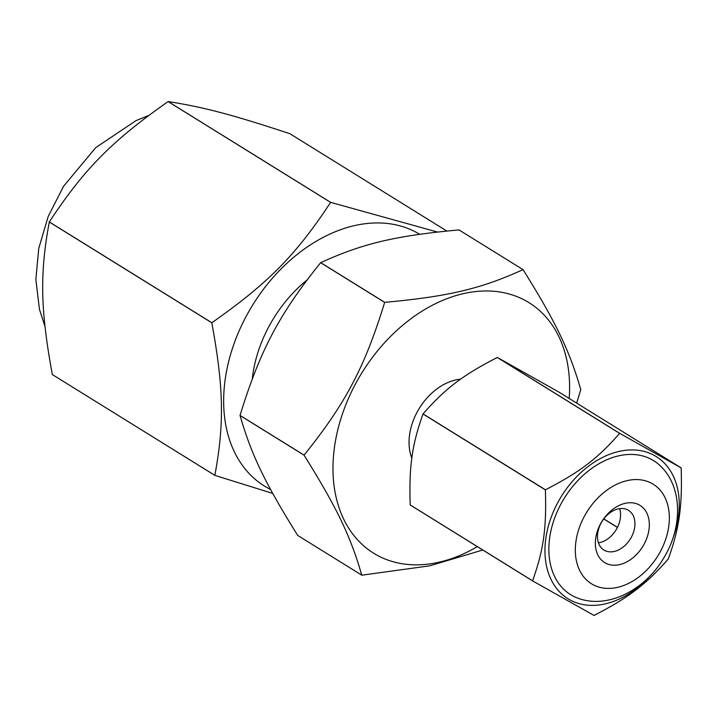 <?xml version="1.0" encoding="UTF-8"?>
<svg xmlns="http://www.w3.org/2000/svg" width="717" height="717" viewBox="0 0 717 717"><rect width="100%" height="100%" fill="white"/><g stroke="black" fill="none" stroke-linecap="round" stroke-linejoin="round"><path stroke-width="1.08" d="M419.714 234.289A147.908 105.372 121.8 0 0 250 309.502A147.908 105.372 121.8 0 0 270.596 489.496M252.276 378.863A113.089 80.564 -58.2 0 1 306.912 280.087M437.46 232.03L330.671 202.364A173.147 123.351 121.8 0 0 330.609 202.382C295.951 255.073 268.006 283.394 211.838 322.74A173.147 123.351 121.8 0 0 211.811 322.802C223.722 387.798 224.439 423.693 214.84 475.344A173.147 123.351 121.8 0 0 214.876 475.389L272.729 493.421M330.671 202.364L168.154 101.572C203.969 107.2 232.631 114.774 289.955 133.747L446.816 231.035M211.838 322.74L49.321 221.947C83.979 169.257 111.933 140.935 168.092 101.59L330.609 202.382M214.84 475.344L52.323 374.543C40.412 309.556 39.695 273.661 49.294 222.01L211.811 322.802M52.413 374.606L214.876 475.389M410.993 505.422L410.232 505.01A98.919 70.472 -58.2 0 1 410.196 504.929C408.959 466.364 411.97 444.943 423.003 413.987A98.919 70.472 -58.2 0 1 423.057 413.897C445.293 388.524 462.761 375.233 497.257 357.478A98.919 70.472 -58.2 0 1 497.347 357.46L558.74 391.984L681.123 467.878A98.919 70.472 -58.2 0 1 681.15 467.959C682.387 506.534 679.375 527.945 668.343 558.902A98.919 70.472 -58.2 0 1 668.316 558.946A98.919 70.472 -58.2 0 1 668.289 559C646.062 584.373 628.585 597.655 594.088 615.419A98.919 70.472 -58.2 0 1 593.999 615.428L532.606 580.904A98.919 70.472 -58.2 0 1 532.57 580.824L410.196 504.929M650.328 575.634A83.674 59.61 -58.2 0 1 546.999 568.151A83.674 59.61 -58.2 0 1 619.461 451.325A83.674 59.61 -58.2 0 1 672.08 540.555M681.123 467.878L619.721 433.355L497.347 357.46M497.257 357.478L619.64 433.373A98.919 70.472 -58.2 0 1 619.721 433.355M619.64 433.373C597.404 458.746 579.936 472.028 545.44 489.792L423.057 413.897M423.003 413.987L545.377 489.881A98.919 70.472 -58.2 0 1 545.44 489.792M545.377 489.881C546.623 528.456 543.603 549.867 532.57 580.824M579.246 598.668A78.816 56.15 -58.2 0 1 564.396 498.055A78.816 56.15 -58.2 0 1 661.128 466.65C682.521 487.739 682.512 527.058 664.157 557.297C645.811 589.338 608.894 608.93 579.246 598.668M617.409 527.443L603.75 518.965M603.813 518.884L617.462 527.345M410.232 505.01L532.606 580.904M601.438 522.245A33.627 23.957 121.8 0 0 617.973 564.933A33.627 23.957 121.8 0 0 647.585 514.788A33.627 23.957 121.8 0 0 601.438 522.245M601.697 522.03A23.347 16.634 -58.2 0 1 628.504 510.343A23.347 16.634 -58.2 0 1 630.333 538.951A23.347 16.634 -58.2 0 1 603.893 550.029A23.347 16.634 -58.2 0 1 601.697 522.03M598.417 542.814A23.347 16.634 121.8 0 0 619.613 508.649M460.637 379.159A52.628 37.499 121.8 0 0 419.355 408.26A52.628 37.499 121.8 0 0 411.845 458.136M569.19 398.464A147.397 105.005 121.8 0 0 449.138 297.851A147.397 105.005 121.8 0 0 333.826 483.778A147.397 105.005 121.8 0 0 477.307 546.614M576.629 403.079L580.77 389.698A173.147 123.351 121.8 0 0 580.779 389.636C569.468 350.434 555.89 322.193 523.078 269.655A173.147 123.351 121.8 0 0 523.034 269.628C480.901 288.817 448.358 296.515 384.733 302.359A173.147 123.351 121.8 0 0 384.671 302.413C364.612 367.462 345.648 403.402 304.08 455.116A173.147 123.351 121.8 0 0 304.071 455.187C336.882 507.726 350.461 535.966 361.771 575.168A173.147 123.351 121.8 0 0 361.816 575.186L429.707 565.838L482.783 550.011M523.078 269.655L459.041 229.951A173.147 123.351 121.8 0 0 458.988 229.915L523.034 269.628M384.733 302.359L320.687 262.646C362.811 243.466 395.363 235.759 458.988 229.915M304.08 455.116L240.034 415.403C260.101 350.344 279.065 314.413 320.633 262.691L384.671 302.413M361.771 575.168L297.734 535.447C264.914 482.908 251.335 454.677 240.034 415.475L304.071 455.187M658.726 554.456A58.579 41.729 -58.2 0 1 592.556 584.418A58.579 41.729 -58.2 0 1 585.941 513.524A58.579 41.729 -58.2 0 1 652.111 483.563A58.579 41.729 -58.2 0 1 658.726 554.456M148.571 115.545L135.979 120.635L95.773 147.603L63.571 186.25L48.191 216.462L38.745 248.405L35.85 279.469L39.453 309.359L44.992 326.558"/></g></svg>
